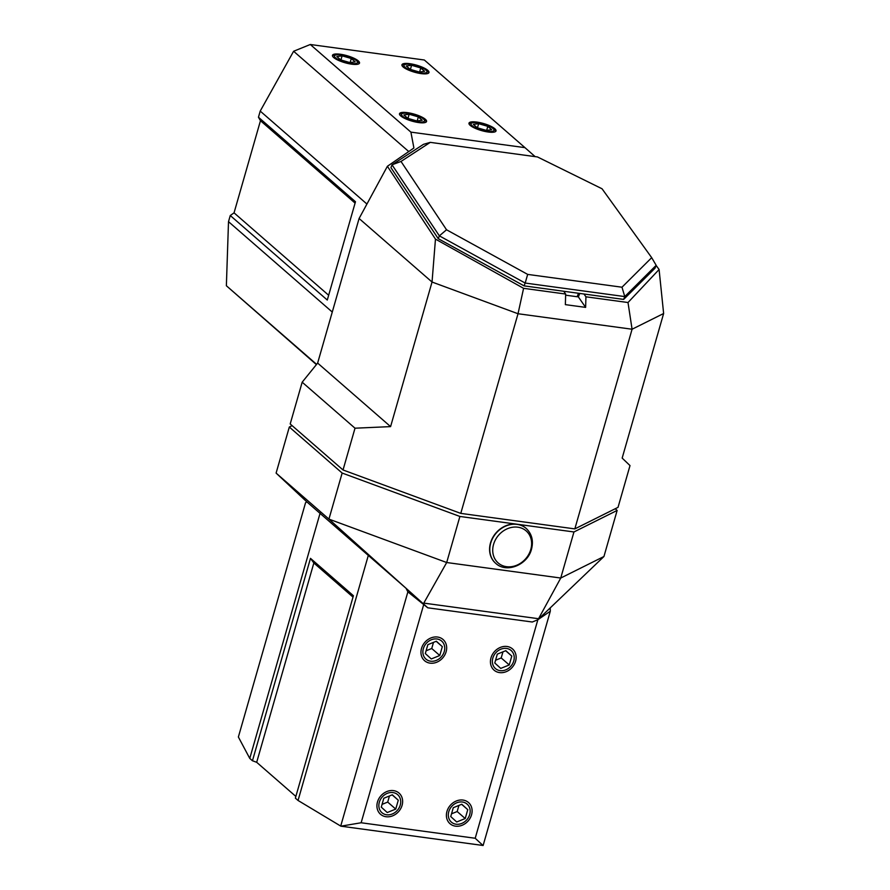 <?xml version="1.0" encoding="UTF-8"?>
<svg xmlns="http://www.w3.org/2000/svg" width="890" height="890" viewBox="0 0 890 890"><rect width="100%" height="100%" fill="white"/><g stroke="black" fill="none" stroke-linecap="round" stroke-linejoin="round"><path stroke-width="1.33" d="M563.737 291.264L565.662 294.045L523.587 288.327L435.466 239.11L387.395 166.285L359.093 218.495L317.641 363.076L302.177 382.188L290.196 423.963L343.028 469.976L460.775 513.385L574.829 528.894L618.027 507.356L630.009 465.581L622.166 458.094L663.629 313.514L659.09 269.503L656.13 265.442M659.09 269.503L628.006 302.522L585.931 296.804L583.996 294.011M408.755 151.556L293.611 51.264L310.287 44.5L424.341 60.008L524.955 147.64L410.902 132.132L413.906 147.996L387.395 166.285M524.955 147.64L535.113 156.618M585.931 296.804L585.631 307.384L578.322 296.859A6.619 2.67 21.3 0 0 578.2 296.693M565.662 294.045L565.361 304.636L585.631 307.384M628.006 302.522L632.078 329.233L663.629 313.514M523.587 288.327L518.024 313.736L632.078 329.233L574.829 528.894M310.287 44.5L410.902 132.132M358.292 60.887A14.062 3.66 -164 0 1 359.504 63.09A14.062 3.66 -164 0 1 348.413 63.59A14.062 3.66 -164 0 1 333.683 57.538A14.062 3.66 -164 0 1 332.471 55.336A14.062 3.66 -164 0 1 343.562 54.824A14.062 3.66 -164 0 1 358.292 60.887M425.342 119.282A14.062 3.66 -164 0 1 426.555 121.485A14.062 3.66 -164 0 1 415.452 121.986A14.062 3.66 -164 0 1 400.734 115.934A14.062 3.66 -164 0 1 399.51 113.731A14.062 3.66 -164 0 1 410.613 113.219A14.062 3.66 -164 0 1 425.342 119.282M403.159 66.984A14.062 3.66 16 0 0 417.888 73.036A14.062 3.66 16 0 0 428.98 72.535A14.062 3.66 16 0 0 427.767 70.332A14.062 3.66 16 0 0 413.038 64.269A14.062 3.66 16 0 0 401.946 64.781A14.062 3.66 16 0 0 403.159 66.984M470.209 125.379A14.062 3.66 16 0 0 484.928 131.431A14.062 3.66 16 0 0 496.03 130.93A14.062 3.66 16 0 0 494.807 128.727A14.062 3.66 16 0 0 480.088 122.664A14.062 3.66 16 0 0 468.986 123.176A14.062 3.66 16 0 0 470.209 125.379M359.093 218.495L432.039 282.03L435.466 239.11M317.641 363.076L390.588 426.61L432.039 282.03L518.024 313.736L460.775 513.385M343.028 469.976L355.01 428.201L390.588 426.61M316.406 364.6L226.371 285.746L228.508 221.666L230.265 215.525L234.048 212.844L260.47 120.706L258.456 117.235L260.214 111.094L293.611 51.264M260.214 111.094L366.936 204.044M258.456 117.235L355.477 201.741L327.286 300.03L230.265 215.525M228.508 221.666L332.27 312.045M234.048 212.844L328.655 295.257M260.47 120.706L355.088 203.109M302.177 382.188L355.01 428.201M226.371 285.746L316.606 364.344M615.224 508.757L617.148 510.426L573.95 531.964L459.896 516.456L342.149 473.046L328.933 519.115L276.1 473.102L289.317 427.033L292.12 425.631M342.149 473.046L289.317 427.033M459.896 516.456L446.691 562.524L328.933 519.115L423.807 604.221L361.14 822.76L340.881 826.176L298.05 800.466L295.369 798.13L353.408 595.721L310.488 558.353L252.46 760.75L249.767 758.414L238.375 736.998L305.548 502.75L306.816 501.849L276.1 473.102M573.95 531.964L560.745 578.033L446.691 562.524L423.785 603.109L423.807 604.21L427.756 607.803L532.287 622.01L537.927 619.729L538.561 618.717L423.785 603.109M340.703 826.12L407.876 591.872L406.029 588.268L306.816 501.849M407.876 591.872L427.756 607.803M320.144 513.007L249.767 758.414M368.416 555.06L298.05 800.466M252.46 760.75L256.687 762.307L313.847 562.981L353.007 597.09M313.847 562.981L310.488 558.353M256.687 762.307L295.847 796.428M617.148 510.426L603.943 556.506L550.254 607.87L550.298 611.23L483.125 845.489L340.881 826.176M537.849 619.752L475.204 838.258L361.14 822.76M475.204 838.258L483.014 845.5M377.471 802.001A14.062 11.859 -48.9 0 1 399.009 793.068A14.062 11.859 -48.9 0 1 402.08 805.339A14.062 11.859 -48.9 0 1 380.542 814.283A14.062 11.859 -48.9 0 1 377.471 802.001M421.515 648.421A14.062 11.859 -48.9 0 1 443.053 639.487A14.062 11.859 -48.9 0 1 446.113 651.769A14.062 11.859 -48.9 0 1 424.575 660.703A14.062 11.859 -48.9 0 1 421.515 648.421M471.555 814.784A14.062 11.859 131.1 0 0 468.485 802.513A14.062 11.859 131.1 0 0 446.947 811.446A14.062 11.859 131.1 0 0 450.017 823.717A14.062 11.859 131.1 0 0 471.555 814.784M515.588 661.214A14.062 11.859 131.1 0 0 512.529 648.932A14.062 11.859 131.1 0 0 490.991 657.866A14.062 11.859 131.1 0 0 494.05 670.148A14.062 11.859 131.1 0 0 515.588 661.214M603.943 556.506L560.745 578.033L538.561 618.717M550.298 611.23L537.927 619.674L550.254 607.87M430.282 142.367L401.001 161.446L446.535 229.776L527.681 274.398L621.988 287.214L651.691 257.666L602.052 188.78L537.46 156.94L430.282 142.367L423.473 144.336L392.023 164.817L401.001 161.446M438.258 238.687L439.36 235.861L392.023 164.817L390.933 167.643L438.258 238.687L524.077 285.868L623.656 299.407L655.073 268.157L656.175 265.331L651.691 257.666M527.681 274.398L525.178 283.053L439.36 235.861L446.535 229.776M524.077 285.868L525.178 283.053L624.758 296.581L621.988 287.214M656.175 265.331L624.758 296.581L623.656 299.407M579.735 293.433L578.589 296.381A2.481 1.001 -158.7 0 1 577.154 296.737L565.628 295.18M495.641 563.27A23.162 19.535 -48.9 0 1 495.541 563.181A23.162 19.535 -48.9 0 1 490.501 542.956A23.162 19.535 131.1 0 1 525.979 528.237L526.179 528.415A23.162 19.535 -48.9 0 0 490.702 543.134A23.162 19.535 -48.9 0 0 495.741 563.348L495.541 563.181M423.351 648.665A11.959 10.09 131.1 0 0 430.627 661.192A11.959 10.09 131.1 0 0 444.277 651.513A11.959 10.09 131.1 0 0 437.001 638.987A11.959 10.09 131.1 0 0 423.351 648.665M442.319 646.641L436.356 641.223L427.845 644.672L425.309 653.538L431.272 658.956L439.782 655.507L442.319 646.641L436.178 641.301M426.099 650.79L431.739 648.499L439.782 655.507M431.739 648.499L433.486 642.391M492.826 658.111A11.959 10.09 131.1 0 0 500.102 670.637A11.959 10.09 131.1 0 0 513.753 660.959A11.959 10.09 131.1 0 0 506.477 648.432A11.959 10.09 131.1 0 0 492.826 658.111M511.795 656.086L505.832 650.668L497.321 654.117L494.784 662.983L500.747 668.401L509.258 664.952L511.795 656.086L505.654 650.746M495.574 660.235L501.204 657.944L509.258 664.952M501.204 657.944L502.961 651.836M379.318 802.246A11.959 10.09 131.1 0 0 386.594 814.773A11.959 10.09 131.1 0 0 400.244 805.094A11.959 10.09 131.1 0 0 392.957 792.567A11.959 10.09 131.1 0 0 379.318 802.246M398.286 800.221L392.323 794.803L383.812 798.252L381.265 807.119L387.239 812.537L395.739 809.088L398.286 800.221L392.145 794.87M382.055 804.371L387.695 802.079L395.739 809.088M387.695 802.079L389.453 795.972M448.782 811.691A11.959 10.09 131.1 0 0 456.069 824.218A11.959 10.09 131.1 0 0 469.709 814.539A11.959 10.09 131.1 0 0 462.433 802.012A11.959 10.09 131.1 0 0 448.782 811.691M467.762 809.666L461.799 804.249L453.288 807.697L450.741 816.564L456.704 821.982L465.214 818.533L467.762 809.666L461.621 804.315M451.53 813.816L457.171 811.524L465.214 818.533M457.171 811.524L458.928 805.417M335.53 57.783A11.959 3.115 16 0 0 350.716 63.413A11.959 3.115 16 0 0 356.556 60.72A11.959 3.115 16 0 0 356.456 60.631A11.959 3.115 16 0 0 346.722 56.181A11.959 3.115 16 0 0 336.22 54.891A11.959 3.115 16 0 0 335.53 57.783M351.294 58.506L342.116 55.836L336.82 56.537L340.692 59.908L349.859 62.578L355.166 61.877L351.294 58.506L350.137 62.545M340.926 59.986L342.116 55.836M402.569 116.189A11.959 3.115 16 0 0 417.766 121.808A11.959 3.115 16 0 0 423.607 119.127A11.959 3.115 16 0 0 423.495 119.026A11.959 3.115 16 0 0 413.761 114.576A11.959 3.115 16 0 0 403.27 113.297A11.959 3.115 16 0 0 402.569 116.189M418.333 116.901L409.166 114.232L403.86 114.932L407.731 118.314L416.909 120.973L422.205 120.272L418.333 116.901L417.176 120.94M407.976 118.381L409.166 114.232M472.045 125.635A11.959 3.115 16 0 0 487.242 131.253A11.959 3.115 16 0 0 493.071 128.572A11.959 3.115 16 0 0 492.971 128.472A11.959 3.115 16 0 0 483.237 124.022A11.959 3.115 16 0 0 472.746 122.742A11.959 3.115 16 0 0 472.045 125.635M487.809 126.347L478.642 123.677L473.335 124.377L477.207 127.748L486.385 130.418L491.68 129.718L487.809 126.347L486.652 130.385M477.452 127.826L478.642 123.677M404.995 67.228A11.959 3.115 16 0 0 420.191 72.858A11.959 3.115 16 0 0 426.032 70.165A11.959 3.115 16 0 0 425.921 70.076A11.959 3.115 16 0 0 416.197 65.626A11.959 3.115 16 0 0 405.695 64.336A11.959 3.115 16 0 0 404.995 67.228M420.759 67.951L411.592 65.282L406.285 65.982L410.157 69.353L419.335 72.023L424.63 71.322L420.759 67.951L419.602 71.99M410.401 69.431L411.592 65.282M578.5 293.266L577.154 296.737M530.785 549.464A21.271 17.945 -48.9 0 1 506.51 566.685A21.271 17.945 -48.9 0 1 493.561 544.413A21.271 17.945 -48.9 0 1 517.835 527.192A21.271 17.945 -48.9 0 1 530.785 549.464M526.179 528.415C531.875 533.866 533.655 540.775 531.508 549.152C527.703 564.827 506.566 573.616 495.741 563.348M356.556 60.72L359.415 63.312M336.22 54.891L332.426 55.581M423.607 119.127L426.455 121.719M403.27 113.297L399.476 113.976M493.071 128.572L495.93 131.164M472.746 122.742L468.952 123.421M426.032 70.165L428.88 72.758M405.695 64.336L401.902 65.026"/></g></svg>

